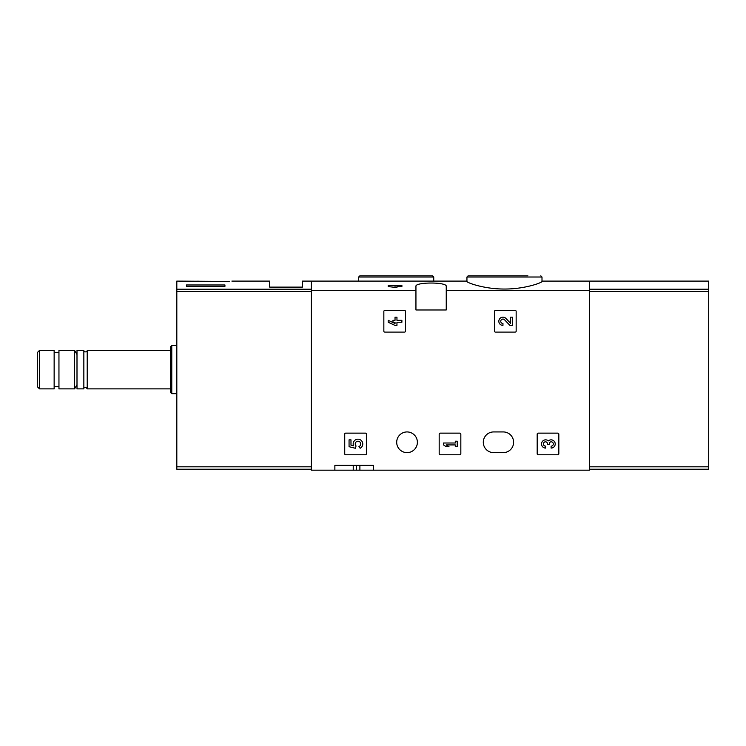 <?xml version="1.0" encoding="UTF-8"?>
<svg xmlns="http://www.w3.org/2000/svg" width="746" height="746" viewBox="0 0 746 746"><rect width="100%" height="100%" fill="white"/><g stroke="black" fill="none" stroke-linecap="round" stroke-linejoin="round"><path stroke-width="1.12" d="M466.94 281.428C466.539 282.594 484.21 289.14 504.445 289.028C524.718 289.15 542.398 282.594 541.997 281.428L541.997 277.018L466.94 277.018L466.94 281.428M466.94 281.102L311.296 281.102L311.296 470.185L334.87 470.185L334.87 465.373L373.364 465.373L334.87 465.373M415.942 290.325L415.942 286.399C414.767 281.923 447.386 281.913 446.248 286.399L446.248 309.972L415.942 309.972L415.942 290.325L311.296 290.325M589.387 469.225L708.7 469.225L708.7 289.215L589.387 289.215L589.387 281.102L589.387 290.325L446.248 290.325M396.956 285.438L396.956 287.536L388.181 286.604L388.181 285.438L401.889 285.438L401.889 286.604L396.956 286.604M383.845 311.418L383.845 331.14A0.96 0.96 0 0 0 384.815 332.101L404.537 332.101A0.96 0.96 0 0 0 405.498 331.14L405.498 311.418A0.96 0.96 0 0 0 404.537 310.457L384.815 310.457A0.96 0.96 0 0 0 383.845 311.418M494.505 311.418L494.505 331.14A0.96 0.96 0 0 0 495.465 332.101L515.197 332.101A0.96 0.96 0 0 0 516.157 331.14L516.157 311.418A0.96 0.96 0 0 0 515.197 310.457L495.465 310.457A0.96 0.96 0 0 0 494.505 311.418M439.18 434.097L439.18 453.829A0.96 0.96 0 0 0 440.14 454.79L459.862 454.79A0.96 0.96 0 0 0 460.832 453.829L460.832 434.097A0.96 0.96 0 0 0 459.862 433.137L440.14 433.137A0.96 0.96 0 0 0 439.18 434.097M537.185 434.097L537.185 453.829A0.96 0.96 0 0 0 538.146 454.79L557.868 454.79A0.96 0.96 0 0 0 558.829 453.829L558.829 434.097A0.96 0.96 0 0 0 557.868 433.137L538.146 433.137A0.96 0.96 0 0 0 537.185 434.097M344.736 434.097L344.736 453.829A0.96 0.96 0 0 0 345.696 454.79L365.419 454.79A0.96 0.96 0 0 0 366.389 453.829L366.389 434.097A0.96 0.96 0 0 0 365.419 433.137L345.696 433.137A0.96 0.96 0 0 0 344.736 434.097M503.261 431.934L493.638 431.934A10.341 10.341 0 0 0 483.296 442.285A10.341 10.341 0 0 0 493.638 452.626L503.261 452.626A10.341 10.341 0 0 0 513.602 442.285A10.341 10.341 0 0 0 503.261 431.934M396.695 442.285A10.341 10.341 0 0 1 412.212 433.323A10.341 10.341 0 0 1 412.212 451.237A10.341 10.341 0 0 1 396.695 442.285M589.387 290.325L589.387 470.185L373.364 470.185L373.364 465.373M373.364 470.185L334.87 470.185M527.87 275.815L468.143 275.815L466.94 277.018M372.814 275.815L432.54 275.815L359.889 275.815L358.686 277.018L358.686 281.102M356.523 465.373L356.523 470.185M395.035 285.438L395.035 287.536M349.063 439.851L349.063 446.705L355.394 448.271L356.056 445.921A2.742 2.742 0 0 1 356.318 441.781A2.742 2.742 0 0 1 360.383 442.639A2.742 2.742 0 0 1 358.938 446.537L360.141 448.253A4.802 4.802 0 0 0 362.304 441.902A4.802 4.802 0 0 0 356.01 439.59A4.802 4.802 0 0 0 353.557 445.838L350.984 445.203L350.984 439.851L349.063 439.851M548.366 440.895A4.112 4.112 0 0 1 554.949 442.499A4.112 4.112 0 0 1 551.107 448.076L551.107 446.155A2.191 2.191 0 0 0 552.208 442.061A1.921 1.921 0 0 0 549.326 443.73L549.326 444.374L547.405 444.374L547.405 443.73A1.921 1.921 0 0 0 544.524 442.061A2.191 2.191 0 0 0 545.624 446.155L545.624 448.076A4.112 4.112 0 0 1 541.783 442.499A4.112 4.112 0 0 1 548.366 440.895M443.506 443.003L443.506 444.924L446.248 446.705L448.989 446.705L446.248 444.924L455.302 444.924L455.302 446.705L457.223 446.705L457.223 441.222L455.302 441.222L455.302 443.003L443.506 443.003M510.628 323.382L505.928 318.439A4.112 4.112 0 0 0 499.167 319.661A4.112 4.112 0 0 0 502.953 325.396L502.953 323.475A2.191 2.191 0 0 1 500.93 320.416A2.191 2.191 0 0 1 504.538 319.764L509.9 325.396L512.549 325.396L512.549 317.162L510.628 317.162L510.628 323.382M388.181 320.323L388.181 322.244L395.035 325.396L396.956 325.396L396.956 322.244L401.889 322.244L401.889 320.323L396.956 320.323L396.956 317.162L395.035 317.162L395.035 320.323L392.974 320.323L392.974 322.244L395.035 322.244L395.035 323.475L388.181 320.323M229.246 281.475C232.752 281.018 232.752 281.018 229.246 281.475L176.821 281.102L176.821 469.225L311.296 469.225M231.875 281.102L269.679 281.102L269.679 287.117L302.4 287.117L302.4 281.102L311.296 281.102L311.296 289.215L176.821 289.215M197.793 281.139L200.823 281.475M224.938 286.333L186.444 286.333L186.444 284.972L224.938 284.972L224.938 286.333L224.938 284.972M39.51 350.387L37.3 352.597L37.3 386.661L39.51 388.88L54.141 388.88L54.141 350.387L39.51 350.387L39.51 388.88M58.953 350.387L58.953 388.88L74.591 388.88L74.591 350.387L58.953 350.387M87.217 388.88L87.217 350.387C88.242 351.73 83.599 352.923 83.85 350.387L76.997 350.387L76.997 388.88L83.85 388.88C83.515 388.573 84.858 385.393 87.217 388.88L170.573 388.88M83.85 350.387L83.85 388.88M171.776 393.692L171.776 345.575L170.573 346.778L170.573 392.489L171.776 393.692L176.821 393.692M204.73 281.475L225.898 281.475M186.444 286.333L186.444 284.972M708.7 289.215L708.7 281.102L541.997 281.102M433.743 281.102L433.743 277.018L358.686 277.018M353.24 465.373L353.24 470.185M359.889 465.373L359.889 470.185M311.296 466.819L176.821 466.819M311.296 291.49L176.821 291.49M589.387 466.819L708.7 466.819M589.387 291.49L708.7 291.49M541.997 277.018L540.794 275.815M433.743 277.018L432.54 275.815M54.141 386.708L58.953 386.708M54.141 352.55L58.953 352.55M76.997 354.555L74.591 350.387M76.997 384.712L74.591 388.88M87.217 350.387L170.573 350.387M171.776 345.575L176.821 345.575"/></g></svg>
